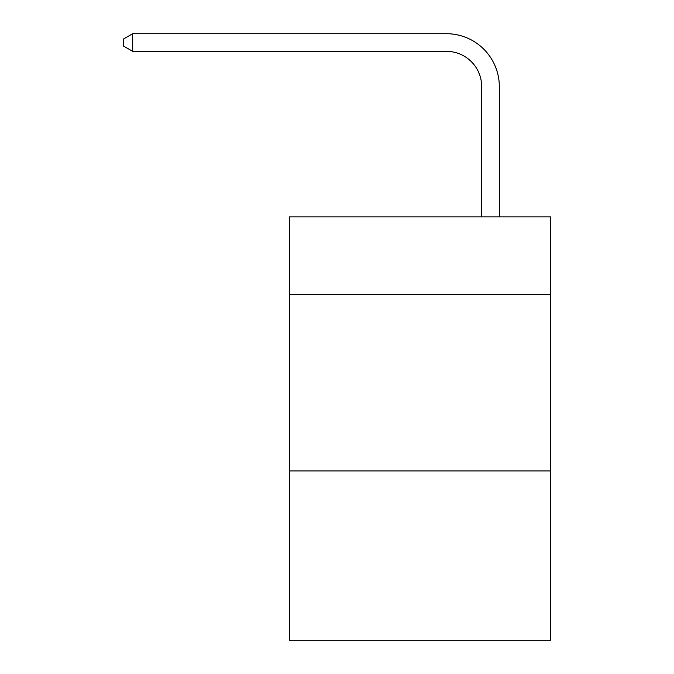 <?xml version="1.0" encoding="UTF-8"?>
<svg xmlns="http://www.w3.org/2000/svg" width="674" height="674" viewBox="0 0 674 674"><rect width="100%" height="100%" fill="white"/><g stroke="black" fill="none" stroke-linecap="round" stroke-linejoin="round"><path stroke-width="1.01" d="M550.49 294.479L550.49 216.843L289.365 216.843L289.365 294.479L550.49 294.479L550.49 640.3L289.365 640.3L289.365 294.479M550.49 470.915L289.365 470.915M481.683 216.843L481.683 86.634A35.284 35.284 -169.8 0 0 446.39 51.342L132.685 51.342L123.51 46.051L123.51 38.991L132.685 33.7L446.39 33.7A52.934 52.934 10.2 0 1 499.324 86.634L499.324 216.843M481.683 86.634A35.284 35.284 -169.8 0 0 446.39 51.342A35.284 35.284 -169.8 0 1 481.683 86.634A35.284 35.284 -169.8 0 0 446.39 51.342A35.284 35.284 -169.8 0 1 481.683 86.634A35.284 35.284 -169.8 0 0 446.39 51.342A35.284 35.284 -169.8 0 1 481.683 86.634A35.284 35.284 -169.8 0 0 446.39 51.342A35.284 35.284 -169.8 0 1 481.683 86.634A35.284 35.284 -169.8 0 0 446.39 51.342A35.284 35.284 -169.8 0 1 481.683 86.634A35.284 35.284 -169.8 0 0 446.39 51.342A35.284 35.284 -169.8 0 1 481.683 86.634A35.284 35.284 -169.8 0 0 446.39 51.342A35.284 35.284 -169.8 0 1 481.683 86.634A35.284 35.284 -169.8 0 0 446.39 51.342A35.284 35.284 -169.8 0 1 481.683 86.634A35.284 35.284 -169.8 0 0 446.39 51.342A35.284 35.284 -169.8 0 1 481.683 86.634A35.284 35.284 -169.8 0 0 446.39 51.342A35.284 35.284 -169.8 0 1 481.683 86.634A35.284 35.284 -169.8 0 0 446.39 51.342A35.284 35.284 -169.8 0 1 481.683 86.634A35.284 35.284 -169.8 0 0 446.39 51.342A35.284 35.284 -169.8 0 1 481.683 86.634A35.284 35.284 -169.8 0 0 446.39 51.342A35.284 35.284 -169.8 0 1 481.683 86.634A35.284 35.284 -169.8 0 0 446.39 51.342M132.685 51.342L132.685 33.7L446.39 33.7"/></g></svg>
